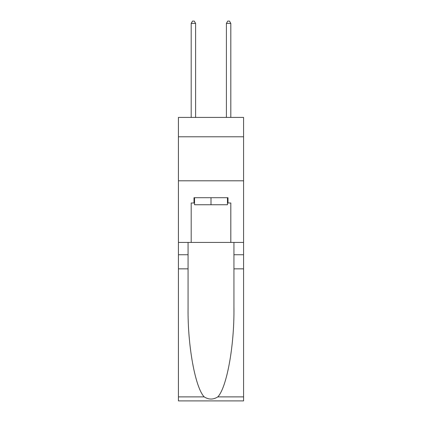 <?xml version="1.0" encoding="UTF-8"?>
<svg xmlns="http://www.w3.org/2000/svg" width="422" height="422" viewBox="0 0 422 422"><rect width="100%" height="100%" fill="white"/><g stroke="black" fill="none" stroke-linecap="round" stroke-linejoin="round"><path stroke-width="0.63" d="M243.573 136.781L243.573 117.416L178.427 117.416L178.427 136.781L243.573 136.781L243.573 242.428L230.808 242.428L230.808 202.987L227.991 202.987L227.991 197.707L194.009 197.707L194.009 202.987L194.537 202.987M178.427 268.84L188.064 268.84L188.064 308.102C187.595 345.629 195.212 387.549 204.19 396.88C208.726 399.776 213.268 399.776 217.81 396.88L243.573 396.88L243.573 400.9L178.427 400.9L178.427 136.781M227.463 197.707L227.463 204.749L194.537 204.749L194.537 197.707M211 197.707L211 204.749M217.81 396.88C226.788 387.549 234.405 345.629 233.936 308.102L233.936 242.428M233.936 268.84L243.573 268.84L243.573 242.428M188.064 242.428L188.064 268.84M243.573 396.88L243.573 268.84M178.427 242.428L191.192 242.428L191.192 202.987L194.009 202.987M178.427 180.801L243.573 180.801M191.192 242.428L230.808 242.428M227.463 202.987L227.991 202.987M195.592 117.416L195.592 23.389L191.192 23.389L191.192 117.416M191.192 23.389L192.511 21.1L194.273 21.1L195.592 23.389M230.808 117.416L230.808 23.389L226.408 23.389L226.408 117.416M226.408 23.389L227.727 21.1L229.489 21.1L230.808 23.389M233.936 254.756L243.573 254.756M188.064 254.756L178.427 254.756M178.427 396.88L204.19 396.88"/></g></svg>
